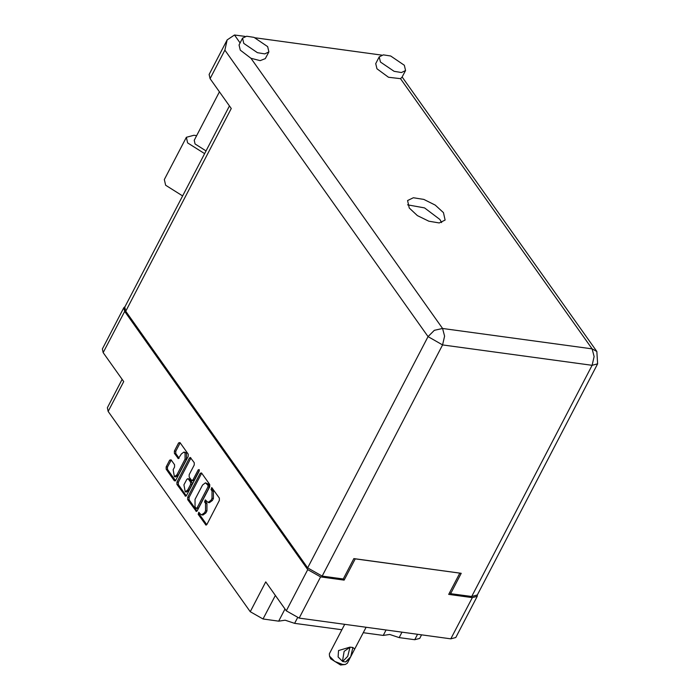 <?xml version="1.0" encoding="UTF-8"?>
<svg xmlns="http://www.w3.org/2000/svg" width="700" height="700" viewBox="0 0 700 700"><rect width="100%" height="100%" fill="white"/><g stroke="black" fill="none" stroke-linecap="round" stroke-linejoin="round"><path stroke-width="1.05" d="M284.979 608.983L278.652 621.145L285.189 620.191L294.621 623.324L297.483 617.829M386.024 630L383.215 635.416L389.751 634.462L399.184 637.595L402.001 632.179M174.414 476.7L175.779 476.884L178.237 475.099L186.445 459.323L186.445 453.145L185.194 452.305L183.829 452.113L181.37 453.906L178.36 458.605L174.388 453.355L174.388 451.045L178.623 442.925L180.005 442.575L188.178 454.099L188.178 456.409L175.709 480.366L174.317 480.725L166.145 469.192L166.145 466.883L169.645 460.162L171.028 459.812L174.528 464.748L174.528 467.049L173.162 469.683L174.414 476.7L176.864 474.906L185.08 459.13L185.08 452.961L183.829 452.113M199.159 469.586L198.188 469.831L192.92 479.946L191.537 480.305L189.219 477.032L189.219 474.722L194.276 465.001L194.276 462.7L190.312 457.45L189.394 458.115L176.916 482.081L176.916 484.391L185.561 496.23L186.48 495.565L199.159 471.196L199.159 469.586M278.652 621.145L263.06 619.019L250.206 611.695L265.746 581.858L286.283 610.82L307.746 569.59L320.591 576.923L344.172 580.134L355.259 558.845L459.812 573.108L448.726 594.405L472.308 597.616L477.242 596.295L477.418 594.755M383.215 635.416L363.265 632.695M341.88 629.773L294.621 623.324M320.591 576.923L299.136 618.144L450.844 638.846L472.308 597.616M200.165 473.314L187.688 497.271L187.688 499.581L196.332 511.42L197.251 510.755L209.729 486.789L209.729 484.488L201.548 472.955L200.165 473.314L201.53 473.498L189.061 497.455L189.061 499.765L197.059 511.052M200.095 513.835L198.809 512.269L198.17 514.36L206.001 525.053L206.92 524.379L219.389 500.421L219.389 498.111L211.706 487.515L211.059 489.597L212.013 490.936L212.013 498.33L210.971 500.325L208.04 502.46L205.258 499.896L204.619 501.979L205.564 503.317L205.564 510.702L204.531 512.706L201.591 514.841L200.095 513.835M124.968 306.688L123.812 307.711L124.653 311.395L103.189 352.625L123.725 381.588L108.194 411.425L250.206 611.695M124.653 311.395L307.746 569.59M108.194 411.425L107.362 407.741L122.141 379.348M421.549 634.847L419.703 638.391L414.776 639.721L399.184 637.595M344.172 580.134L343.289 578.883M201.591 514.841L202.956 515.034L205.896 512.89L204.531 512.706M205.949 500.623L205.984 502.162L206.938 503.51L206.938 510.895L205.896 512.89M208.04 502.46L209.405 502.653L212.336 500.509L210.971 500.325M212.389 488.241L212.424 489.781L213.377 491.129L213.377 498.514L212.336 500.509M199.5 513.004L199.535 514.544L206.727 524.676M196.079 508.174L197.041 507.92L207.996 486.885L207.996 485.275L205.494 482.851L202.554 484.986L195.072 499.363L195.072 506.756L196.079 508.174M197.444 508.358L198.415 508.104L197.041 507.92M205.494 482.851L208.355 484.041L209.361 485.459L209.361 487.077L198.415 508.104M186.287 495.863L178.281 484.575L176.916 484.391M190.951 458.01L178.281 482.265L178.281 484.575M192.01 480.62L193.375 480.804L194.294 480.139L199.36 470.4M183.969 484.802L185.22 491.82L187.679 490.035L190.566 484.479L190.566 482.169L188.248 478.896L186.865 479.246L183.969 484.802M185.22 491.82L186.585 492.012L189.044 490.219L187.679 490.035M187.775 478.581L189.612 479.08L191.931 482.352L191.931 484.662L189.044 490.219M180.18 442.811L175.761 451.229L175.761 453.539L179.086 458.229M171.202 460.058L167.51 467.075L167.51 469.385L175.516 480.664M103.189 352.625L102.349 348.941L123.812 307.711M299.136 618.144L286.283 610.82M477.242 596.295L455.779 637.525L450.844 638.846M196.63 135.616L193.909 135.24L186.349 137.27L187.626 142.923L204.654 153.624M186.349 137.27L164.325 179.585L165.602 185.237L182.621 195.939M404.355 65.301L390.67 56.044L383.32 54.836L379.26 56.831L380.441 62.038L394.126 71.304L401.467 72.502L405.536 70.507L404.355 65.301M379.26 56.831L375.734 63.613L376.906 68.819L388.526 77.297L400.505 78.671L402.001 77.289L405.536 70.507M267.68 46.655L253.995 37.389L246.645 36.19L242.585 38.185L243.757 43.391L257.442 52.649L264.793 53.856L268.852 51.861L267.68 46.655M242.585 38.185L239.05 44.966L240.231 50.172L250.976 58.275L260.12 60.655L265.326 58.642L268.852 51.861M409.246 207.996L417.41 215.556L428.803 221.226L439.294 222.95L445.104 220.097L443.415 212.66L435.26 205.1L423.868 199.43L413.368 197.706L407.566 200.559L409.246 207.996M407.549 204.855L424.515 207.856L439.889 219.441L441.586 222.582M206.054 150.92L195.072 143.946L194.232 140.227L219.433 91.822M227.132 39.9L224.901 50.155L210.079 78.636L209.134 74.471L227.132 39.9L234.474 35L245.053 36.444M255.203 37.826L381.727 55.09M250.976 58.275L442.558 328.431L592.077 348.828L594.125 356.536L592.077 365.286L597.651 363.79L477.278 595.026L471.713 596.523L592.077 365.286L442.549 344.89L322.184 576.117L343.227 578.988L353.824 558.644L461.248 573.309L450.66 593.653L471.713 596.523M449.776 592.401L450.66 593.653M322.184 576.117L307.676 567.849L125.711 311.246L124.766 307.081L229.46 105.962M210.079 78.636L231.254 108.491L125.711 311.246M342.615 661.509L338.074 656.95L338.564 650.589L349.912 647.124L351.531 647.343L350.026 647.273L347.69 656.329L342.615 661.509L345.616 661.92L350.7 656.74L352.922 647.526L354.769 649.014L347.392 663.18L345.363 664.449L342.624 664.457L334.714 661.395L329.507 656.197L329.376 653.8L344.697 624.365M345.363 664.449L340.506 665L330.662 658.805L329.507 656.197M350.026 647.273L344.164 651.35L342.501 661.351M350.341 657.51L346.325 661.596M353.027 647.684L351.531 647.343L352.922 647.526M186.445 459.323L185.08 459.13M199.325 469.989L198.188 469.831M275.354 595.403L263.06 619.019M206.938 510.895L205.564 510.702M206.938 503.51L205.564 503.317M205.984 502.162L204.619 501.979M213.377 498.514L212.013 498.33M213.377 491.129L212.013 490.936M212.424 489.781L211.059 489.597M206.535 524.878L205.529 524.738M199.535 514.544L198.17 514.36M189.061 497.455L187.688 497.271M196.875 511.245L195.869 511.105M189.061 499.765L187.688 499.581M209.361 487.077L207.996 486.885M209.361 485.459L207.996 485.275M208.355 484.041L206.99 483.858M186.095 496.055L185.097 495.915M178.281 482.265L176.916 482.081M190.759 458.308L189.394 458.115M194.294 480.139L192.92 479.946M191.931 484.662L190.566 484.479M191.931 482.352L190.566 482.169M189.612 479.08L188.248 478.896M178.237 475.099L176.864 474.906M178.894 458.421L177.888 458.29M175.761 453.539L174.388 453.355M175.761 451.229L174.388 451.045M179.987 443.109L178.623 442.925M175.324 480.856L174.317 480.725M167.51 469.385L166.145 469.192M167.51 467.075L166.145 466.883M171.01 460.346L169.645 460.162M414.776 639.721L417.594 634.314M597.651 363.79L596.803 351.47L592.077 348.828L400.505 78.671M234.474 35L240.1 42.945M307.676 567.849L428.041 336.613L224.901 50.155M428.041 336.613L442.549 344.89L444.596 336.131L442.558 328.431L434.341 330.286L428.041 336.613M197.768 508.576L196.403 508.392M596.803 351.47L402.159 76.991M366.082 627.279L354.769 649.014"/></g></svg>
